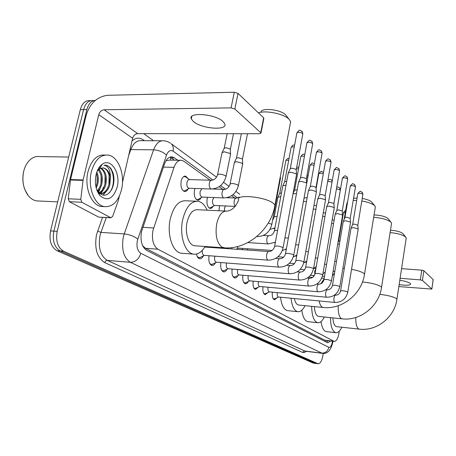 <?xml version="1.0" encoding="UTF-8"?>
<svg xmlns="http://www.w3.org/2000/svg" width="456" height="456" viewBox="0 0 456 456"><rect width="100%" height="100%" fill="white"/><g stroke="black" fill="none" stroke-linecap="round" stroke-linejoin="round"><path stroke-width="0.68" d="M218.948 210.746L219.507 205.684M213.248 206.243L211.801 208.027L210.125 208.46C207.474 207.252 206.482 204.026 207.144 198.782L207.554 197.3M200.982 197.83C200.053 199.563 198.941 200.349 197.659 200.184C194.86 198.919 193.806 195.584 194.49 190.186L194.991 188.47M188.083 188.966C187.102 190.813 185.923 191.645 184.543 191.474C181.579 190.146 180.456 186.703 181.169 181.14C182.052 177.663 183.523 175.993 185.569 176.119L188.265 178.689M242.21 249.666L242.427 248.4M215.471 262.753C214.468 264.725 213.294 265.631 211.949 265.483C209.321 264.332 208.352 261.089 209.047 255.759L209.053 255.73M210.136 180.2L183.836 161.23L181.71 160.295C178.456 159.953 175.896 162.296 174.027 167.329L152.948 230.405C151.54 239.508 153.188 245.773 157.896 249.21L334.237 341.424C336.693 341.134 338.352 337.856 339.213 331.597L339.253 331.198M142.654 245.767L142.489 245.385M180.314 160.273L169.529 160.084L166.229 160.649M142.796 245.841L145.487 248.298L325.082 340.341M234.84 198.018L231.637 195.704M222.813 189.343L219.159 186.709M313.665 276.484L313.42 275.566M236.795 248.93L236.59 249.272M232.075 248.959L231.614 247.631M203.404 255.879C202.356 257.953 201.113 258.905 199.677 258.746C198.103 258.37 197.043 256.802 196.49 254.049M226.963 269.296C226.005 271.172 224.893 272.038 223.634 271.896C221.166 270.813 220.248 267.7 220.881 262.559M237.918 275.521C237 277.311 235.951 278.137 234.766 278.006C232.446 276.997 231.574 274.01 232.15 269.051M248.377 281.46L246.975 283.341L245.391 283.831C243.208 282.885 242.381 280.018 242.9 275.236M258.375 287.126L255.542 289.4C253.485 288.511 252.692 285.752 253.165 281.135M267.934 292.541L265.244 294.724C263.3 293.886 262.542 291.23 262.975 286.767M277.088 297.717L274.529 299.814C272.688 299.028 271.97 296.468 272.369 292.153M323.253 353.377L322.82 355.919C321.793 361.021 320.22 363.637 318.1 363.757L315.409 363.341L60.255 250.96C54.372 247.346 52.246 240.739 53.871 231.129L83.579 109.628C85.443 103.204 88.635 100.183 93.149 100.565C88.635 100.183 85.443 103.204 83.579 109.628L53.871 231.129C52.246 240.739 54.372 247.346 60.255 250.96L315.786 363.449L313.101 363.033L56.966 250.697C51.066 247.095 48.934 240.494 50.559 230.907L80.307 109.679C82.177 103.273 85.375 100.257 89.906 100.633L90.847 100.611M177.732 160.227L174.443 157.879L172.265 156.927C168.976 156.585 166.394 158.905 164.513 163.892L141.531 231.591C140.112 240.671 141.799 246.918 146.593 250.338L327.38 342.65L327.847 342.809L330.514 340.985M103.216 187.399L102.651 189.457L103.216 187.399M101.146 193.162L100.924 193.589L101.146 193.162M318.1 363.757L63.555 251.222C57.695 247.602 55.575 240.979 57.199 231.346L86.862 109.577C88.487 103.774 91.303 100.719 95.315 100.411M143.771 133.659L153.598 140.727M99.157 190.18L98.308 192.267C103.404 196.998 107.929 195.955 111.885 189.149L113.082 185.991C114.308 181.363 114.245 176.877 112.894 172.539L110.985 168.595L109.315 166.845L106.67 165.385L103.957 165.175C108.209 165.961 110.369 170.156 110.455 177.76C109.446 172.163 107.126 168.885 103.489 167.945L102.674 167.871M328.063 340.695L326.587 342.251M169.928 157.126L174.523 160.17M222.876 121.37C215.004 113.869 187.769 111.823 191.275 118.891L193.441 121.57C201.666 128.849 227.812 130.849 224.774 123.855L222.876 121.37M99.083 217.153L110.705 217.7L81.869 202.276L69.352 201.7L68.235 198.782L70.56 179.55L86.321 114.804C90.106 103.193 97.191 96.695 107.576 95.298L234.293 92.232L238.038 93.4L234.851 109.024L231.089 107.878L104.122 109.765C101.506 110.09 99.721 111.726 98.77 114.655L83.1 179.943L80.769 199.335L81.869 202.276M98.536 217.033L69.352 201.7M122.476 182.468L132.628 138.242C133.505 135.46 135.204 133.933 137.718 133.654L259.538 133.733L260.992 133.027L260.746 132.685L263.648 117.836L238.038 93.4M263.648 117.836L263.819 118.549M260.746 132.685L234.851 109.024M110.705 217.7L112.603 216.486L118.303 200.56L119.335 196.154M27.742 194.564C23.113 187.98 21.774 180.2 23.712 171.222L23.934 170.419M38.988 201.016L36.679 200.908C33.419 200.372 30.535 198.514 28.027 195.345C23.182 188.448 21.774 180.297 23.809 170.886C25.143 165.887 27.394 162.045 30.563 159.366C33.453 157.035 36.531 156.106 39.797 156.579L68.685 157.046M98.325 191.491L98.131 192.056M121.518 189.662C118.332 201.41 112.695 207.07 104.606 206.642C94.66 205.565 87.392 187.085 91.371 171.758C94.762 160.039 100.383 154.487 108.232 155.097C118.463 156.459 125.24 174.785 121.518 189.662M103.683 206.596L101.295 206.482C91.32 205.399 84.018 186.966 88.002 171.673C91.399 159.982 97.037 154.441 104.914 155.046L105.131 155.051M97.099 171.314L99.431 168.885L100.736 168.235L103.489 167.945M96.091 174.562C97.282 169.797 99.322 166.366 102.212 164.268C110.996 157.542 120.874 173.206 117.186 187.091C113.242 198.896 107.513 201.757 100.001 195.67C95.76 190.118 94.455 183.078 96.091 174.562M98.849 192.865C100.924 191.873 102.583 190.021 103.837 187.313L104.663 185.028C105.701 181.203 105.672 177.481 104.589 173.873C103.706 171.217 102.349 169.364 100.514 168.315M99.927 168.053L99.151 167.842M99.174 193.184C102.224 191.993 104.39 189.286 105.684 185.062C107.342 176.74 105.803 171.091 101.061 168.121M97.202 190.99L99.858 186.988L100.611 184.891C101.625 181.157 101.614 177.504 100.576 173.935L98.342 169.774M97.498 191.68L99.984 188.755L101.62 184.925C103.13 178.279 102.212 173.063 98.878 169.29M95.902 186.664L96.575 184.754C97.573 181.112 97.578 177.526 96.586 174.01L96.393 173.417M96.233 188.094L97.578 184.788C98.781 180.126 98.53 175.885 96.826 172.054M98.319 193.281L98.895 193.452M99.636 193.583C102.976 193.828 105.712 191.845 107.838 187.627L108.745 185.165C109.793 181.249 109.754 177.464 108.619 173.816C107.456 170.498 105.678 168.538 103.273 167.939M97.989 192.677L98.701 193.059M99.317 193.31L100.417 193.589C104.703 193.851 107.816 191.058 109.765 185.199L110.455 177.76M96.906 190.232L100.001 195.67M100.189 170.909L99.203 169.039M100.702 193.612L103.592 189.61M102.965 195.179L107.605 189.873M97.06 182.594L97.162 176.649M100.998 183.272L101.124 176.25M104.954 183.876L105.108 175.919M108.933 184.435L109.115 175.64M109.514 192.631C116.411 184.475 113.59 166.161 105.752 165.197L104.874 165.112M290.215 123.878L290.632 121.672L289.15 119.341C284.305 113.926 265.791 110.027 258.461 112.888M225.629 211.06L197.642 209.737C192.785 209.464 189.268 213.63 187.08 222.232C184.674 232.839 188.607 245.106 194.427 245.75L195.476 245.824M205.046 246.485C201.712 252.128 197.853 254.676 193.481 254.135C184.982 253.234 179.14 235.216 182.713 219.581C185.945 206.967 191.11 200.874 198.195 201.307C201.883 202.088 204.852 205.052 207.109 210.182M182.736 253.336L181.266 253.222C172.63 252.316 166.674 234.424 170.27 218.914C173.536 206.397 178.769 200.355 185.968 200.794L196.183 201.221M260.923 111.669C262.89 107.462 281.187 109.805 285.621 114.861L289.15 119.341M375.214 207.799L375.362 206.859L374.644 205.696C372.352 203.661 368.072 202.093 361.802 201.005M294.354 298.549C295.197 302.425 296.588 304.579 298.52 305.018L298.868 305.053M305.047 305.668C302.824 309.977 300.384 311.984 297.734 311.682C294.171 310.741 291.943 306.255 291.048 298.235M287.896 310.667L287.411 310.616C283.78 309.67 281.506 305.207 280.577 297.226M356.66 200.463L353.189 200.458M347.62 201.763L347.056 202.299M353.537 198.366L357.071 198.029M362.224 198.457C366.789 199.249 369.913 200.395 371.6 201.9L374.644 205.696M391.459 223.953L391.579 223.178L390.963 222.186C387.64 219.587 381.877 217.962 373.681 217.312M314.366 306.592C314.731 312.406 316.099 315.666 318.482 316.373L318.75 316.401M324.341 316.988C322.312 321.064 320.106 322.973 317.729 322.711C313.905 321.463 311.881 316.002 311.659 306.324M308.188 321.674L307.806 321.634C304.745 320.864 302.755 317.04 301.838 310.165M374.062 214.924C380.498 215.192 385.155 216.395 388.027 218.532L390.963 222.186M406.142 238.591L405.709 237.08C402.865 234.834 397.666 233.335 390.108 232.588M332.886 317.883C333.245 323.122 334.465 326.04 336.539 326.644L336.75 326.667M341.835 327.226C339.976 331.096 337.97 332.914 335.821 332.686C332.435 331.58 330.628 326.564 330.412 317.621M326.57 331.637L326.274 331.603C323.646 330.965 321.896 327.63 321.024 321.605M390.478 230.212C396.372 230.639 400.499 231.756 402.876 233.563L405.709 237.08M197.214 256.443L198.987 257.76L200.839 257.178M202.361 250.264C202.059 253.069 202.612 254.767 204.02 255.354L204.237 255.371M288.209 173.046L290.694 172.18L296.257 173.787L296.514 174.659M288.414 172.613L290.198 168.783L292 168.144L296.007 169.307L296.24 169.86M268.715 251.518L204.721 247.044M209.663 263.346L211.27 264.514L212.969 263.995M214.93 256.175L214.696 257.041C214.331 259.863 214.839 261.579 216.218 262.189L216.412 262.206M298.543 182.115L301.011 181.3L306.415 182.85L306.654 183.648M298.726 181.722L300.475 177.948L302.26 177.344L306.153 178.467L306.369 178.974M221.502 269.906L222.967 270.944L224.523 270.482M226.569 263.004L226.398 263.699C226.045 266.441 226.524 268.111 227.829 268.698L228 268.709M308.37 190.739L310.821 189.97L316.071 191.463L316.293 192.204M308.535 190.374L310.24 186.658L312.012 186.094L315.797 187.177L315.997 187.644M232.782 276.148L234.116 277.077L235.541 276.661M237.667 269.502L237.542 270.037C237.2 272.711 237.65 274.33 238.898 274.894L239.047 274.905M317.724 198.941L320.152 198.223L325.259 199.665L325.464 200.344M317.872 198.611L319.542 194.951L321.298 194.421L324.974 195.464L325.162 195.898M243.532 282.093L244.752 282.925L246.063 282.555M248.258 275.692L248.172 276.085C247.842 278.69 248.269 280.269 249.455 280.81L249.586 280.822M326.633 206.762L329.05 206.083L334.014 207.474L334.208 208.107M326.77 206.454L328.4 202.852L330.144 202.356L333.724 203.365L333.9 203.764M253.792 287.764L254.91 288.511L256.118 288.175M258.381 281.591L258.324 281.859C258.005 284.401 258.409 285.935 259.532 286.453L259.652 286.465M335.137 214.217L337.531 213.585L342.37 214.93L342.553 215.511M335.263 213.938L336.853 210.393L338.586 209.925L342.074 210.9L342.234 211.27M263.602 293.179L264.623 293.846L265.74 293.544M268.054 287.229L268.025 287.377C267.718 289.856 268.094 291.35 269.171 291.851L269.279 291.863M343.26 221.342L345.631 220.744L350.345 222.049L350.522 222.591M343.374 221.086L344.93 217.597L346.645 217.153L350.197 218.441M272.984 298.361L273.919 298.959L274.951 298.686M277.316 292.615L277.305 292.655C277.009 295.078 277.368 296.531 278.394 297.016L278.491 297.027M351.023 228.154L353.377 227.59L357.977 228.855L358.137 229.357M351.126 227.915L352.653 224.477L354.352 224.061L357.812 225.298M280.087 177.8L280.389 178.672M282.777 185.814L286.003 185.119M282.954 185.438L284.675 181.744L286.733 181.203M236.875 246.707L238.3 248.115M293.008 193.726L296.485 193.566M293.054 193.486L294.593 190.163L297.192 189.719M247.699 248.765L247.374 250.025M303.44 201.432L306.443 201.626M304.021 198.235L305.714 197.682L307.122 197.853M313.306 209.008L315.911 209.332M313.95 205.377L316.567 205.639M323.31 212.695L325.561 213.083M322.677 216.309L324.928 216.697M331.592 223.332L333.524 223.748M332.202 219.769L334.128 220.225M183.164 190.768L184.595 190.95L185.997 190.152M211.407 180.234L189.434 179.601C188.288 179.533 187.467 180.473 186.971 182.434C186.572 185.569 187.199 187.507 188.858 188.26L189.217 188.271M222.015 152.68L224.272 151.785L230.12 153.478L230.491 154.561M222.266 152.173L224.141 148.348L225.771 147.687L229.984 148.912L230.314 149.619M185.797 177.059L184.726 176.58L183.5 176.717M399.154 284.607C406.313 285.627 410.155 285.416 410.679 283.963L410.269 283.41C408.49 282.116 405.008 281.078 399.809 280.286M401.576 268.658L421.777 270.157L423.858 270.71L422.438 280.446L420.352 279.893L400.111 278.291M398.852 286.579L431.849 289.07L433.143 279.568L423.858 270.71M431.792 288.99L422.438 280.446M196.359 199.517L197.665 199.671L198.936 198.964M201.865 188.704L200.133 191.44C199.751 194.484 200.338 196.359 201.905 197.077L202.225 197.089M234.35 162.53L236.596 161.68L242.273 163.311L242.62 164.308M234.578 162.062L236.402 158.289L238.032 157.668L242.119 158.848L242.421 159.497M208.899 207.822L210.085 207.959L211.242 207.332M213.875 197.545L212.638 199.996C212.268 202.948 212.821 204.767 214.297 205.451L214.582 205.462M225.486 205.947L224.529 208.13L224.494 211.008M277.875 197.266L280.788 196.65M278.029 196.941L279.693 193.378L281.489 192.899M285.2 249.517L286.254 249.592M337.697 244.142L339.429 244.102M337.947 242.672L338.626 241.144L339.988 240.808M142.842 227.316L153.621 227.96M170.612 157.445L170.441 160.102M325.937 340.444L325.607 341.749M145.487 248.298L157.896 249.21M163.413 167.101L174.027 167.329M324.455 340.165L333.763 341.265M313.101 363.033L317.724 363.643M56.966 250.697L63.555 251.222M50.559 230.907L57.199 231.346M80.307 109.679L86.862 109.577M212.912 180.069L173.132 151.198C170.413 149.625 168.207 150.93 166.508 155.125L137.319 240.722C136.361 246.81 137.507 250.999 140.761 253.274L328.844 347.318C330.383 347.654 331.552 345.882 332.35 342.011L332.464 341.213M322.352 353.332L130.359 262.303C123.707 257.839 121.353 249.478 123.291 237.211L124.231 233.911L100.941 232.4L99.989 235.644C98.034 247.728 100.474 255.976 107.297 260.393L305.127 351.166M306.307 351.314L304.431 352.522L302.602 352.402L104.755 262.61L105.724 260.969L107.069 260.387L130.359 262.303C135.489 262.126 138.955 259.122 140.761 253.274M104.755 262.61C97.042 257.663 94.284 248.389 96.484 234.772L102.554 217.347M131.989 141.007C135.614 137.683 139.325 137.29 143.116 139.815L144.335 140.676M137.78 239.081C134.127 236.254 129.607 234.532 124.231 233.911L153.609 149.825L130.809 149.579L128.655 155.553M166.508 155.125C163.151 151.973 158.848 150.206 153.609 149.825C156.117 143.321 159.56 140.305 163.938 140.779L167.227 141.463L170.424 143.121M161.863 140.767L141.371 140.665C136.88 140.197 133.357 143.167 130.809 149.579L130.046 149.494M106.294 217.552L100.941 232.4L97.561 231.118M328.844 347.318C327.801 351.262 325.396 353.2 321.617 353.132L304.38 350.966L302.602 352.402M237.53 197.932L233.033 194.672M225.543 189.234L220.59 185.643M143.076 140.67L143.116 139.815M173.132 151.198C173.736 148.029 173.075 145.521 171.16 143.68L216.566 177.156M327.904 340.678L327.864 340.991M171.222 157.827L174.443 157.879M137.718 133.654L104.122 109.765M132.628 138.242L98.77 114.655M70.56 179.55L83.1 179.943M231.089 107.878L234.293 92.232M83.02 180.388L70.48 179.995M68.235 198.782L80.769 199.335M100.064 188.613L98.57 192.569M194.427 245.75L223.657 247.779C246.781 250.065 271.132 229.807 274.945 205.183L273.338 203.325C265.654 196.724 235.045 193.811 238.693 199.927C235.843 206.87 231.91 210.604 226.888 211.117C222.226 210.854 218.829 215.107 216.691 223.867C215.067 235.102 216.805 242.848 221.912 247.112L224.705 247.847M290.632 121.672L274.626 206.859M319.137 300.932C319.77 304.152 320.796 306.221 322.227 307.133L323.087 307.464C342.091 309.835 361.87 293.989 364.504 274.227L364.384 274.934M342.878 268.316L344.331 268.39M351.553 269.296C357.47 270.431 361.528 271.765 363.723 273.309L364.504 274.227L375.362 206.859M324.051 278.998L320.767 283.803M338.244 305.714C337.993 312.463 339.025 316.749 341.327 318.567L342.068 318.847C360.251 321.201 379.118 306.198 381.547 287.377L381.45 287.964M362.474 282.007C371.047 282.834 377.18 284.367 380.885 286.596L381.547 287.377L391.579 223.178M355.783 317.501C355.663 323.549 356.592 327.345 358.581 328.89L359.22 329.129C376.645 331.466 394.685 317.211 396.931 299.25L396.857 299.74M379.791 294.359C387.697 295.254 393.22 296.662 396.361 298.583L396.931 299.25L406.239 237.935M290.272 168.543L296.856 133.061C297.95 131.892 299.866 132.018 302.607 133.437L302.773 134.144M301.906 131.163L302.607 133.437M283.022 248.121L282.726 247.448C278.73 245.875 276.017 245.579 274.58 246.559C273.532 249.723 271.645 251.381 268.92 251.53C267.894 251.501 267.142 252.544 266.669 254.659C266.304 257.401 266.697 259.207 267.854 260.08L268.293 260.171M300.538 177.726L306.865 143.036C307.96 141.924 309.835 142.05 312.491 143.412L312.651 144.062M311.801 141.178L312.491 143.412M293.704 255.4L293.425 254.784C289.554 253.274 286.904 252.983 285.462 253.901C284.458 256.984 282.612 258.592 279.933 258.723C278.952 258.7 278.234 259.726 277.778 261.801C277.425 264.474 277.795 266.23 278.895 267.056L279.289 267.142M310.302 186.458L316.39 152.515C317.479 151.466 319.314 151.591 321.896 152.897L322.039 153.495M321.206 150.708L321.896 152.897M303.844 262.314L303.588 261.744C299.837 260.302 297.238 260.011 295.796 260.878C294.832 263.881 293.031 265.443 290.386 265.557C289.457 265.54 288.768 266.549 288.329 268.584C287.987 271.195 288.34 272.899 289.378 273.685L289.737 273.765M319.593 194.769L325.459 161.544C326.547 160.552 328.343 160.677 330.845 161.931L330.988 162.484M330.167 159.782L330.845 161.931M313.489 268.892L313.249 268.367C309.613 266.977 307.07 266.692 305.628 267.507C304.693 270.436 302.932 271.953 300.333 272.055C299.444 272.044 298.783 273.041 298.361 275.036C298.03 277.584 298.361 279.237 299.353 279.995L299.677 280.064M328.445 202.692L334.105 170.156C335.188 169.21 336.944 169.341 339.384 170.544L339.515 171.057M338.711 168.435L339.384 170.544M322.677 275.156L322.449 274.672C318.915 273.338 316.424 273.053 314.982 273.822C314.087 276.678 312.36 278.154 309.806 278.245C308.951 278.24 308.324 279.22 307.914 281.181C307.595 283.666 307.908 285.274 308.849 285.998L309.35 286.032M336.898 210.244L342.353 178.376C343.436 177.475 345.158 177.606 347.529 178.763L347.654 179.236M346.862 176.694L347.529 178.763M331.426 281.13L331.216 280.685C327.784 279.397 325.345 279.112 323.902 279.836C323.042 282.635 321.349 284.071 318.835 284.145C318.02 284.145 317.41 285.108 317.017 287.035C316.709 289.469 317.005 291.031 317.906 291.72L318.362 291.755M344.97 217.455L350.242 186.225C351.314 185.37 353.007 185.501 355.315 186.618L355.429 187.057M354.654 184.583L355.315 186.618M339.783 286.835L339.583 286.419C336.243 285.177 333.855 284.897 332.418 285.581C331.586 288.312 329.927 289.708 327.454 289.777C326.673 289.782 326.086 290.728 325.704 292.621C325.407 294.998 325.687 296.52 326.547 297.187L326.963 297.215M352.687 224.352L357.783 193.737C358.849 192.922 360.508 193.053 362.759 194.131L362.868 194.535M362.104 192.13L362.759 194.131M347.763 292.285L347.58 291.897C344.326 290.7 341.983 290.421 340.552 291.065C339.743 293.738 338.124 295.1 335.69 295.157C334.938 295.169 334.373 296.104 334.003 297.956C333.718 300.287 333.986 301.769 334.807 302.402L335.188 302.436M256.95 236.419L257.56 236.59M268.305 223.012L271.405 224.158L271.713 224.888M284.738 181.534L291.059 147.63C291.145 146.935 292.21 146.746 294.257 147.071M277.567 230.491C275.373 230.274 274.301 230.457 274.364 231.044C273.372 234.025 271.582 235.598 268.994 235.769C268.037 235.735 267.341 236.698 266.902 238.659C266.555 241.241 266.925 242.968 268.02 243.829L268.481 243.931M294.65 189.97L300.738 156.784C300.932 156.043 302.163 155.912 304.431 156.391M284.886 237.958L288.38 237.935M306.74 183.363L309.96 165.511C310.302 164.73 311.682 164.662 314.093 165.306M295.619 244.775L298.646 245.032M316.093 188.875L318.767 173.833C319.303 173.029 320.813 173.035 323.287 173.844M323.213 172.129L323.526 172.471M305.776 251.45L308.404 251.809M327.693 181.311L332.036 182.047M331.529 180.126L332.185 181.186M315.415 257.885L317.69 258.284M336.448 188.852L340.17 189.804L340.296 190.243M339.486 187.769L340.17 189.804M315.883 268.658L314.714 271.2L314.805 274.501M324.581 264.064L326.542 264.474M225.999 176.785L225.606 175.771C221.496 173.93 218.794 173.673 217.495 175.013C216.332 178.205 214.423 179.949 211.772 180.245C210.655 180.177 209.857 181.135 209.367 183.124C208.973 185.877 209.441 187.792 210.769 188.869L211.544 189.035M420.352 279.893L421.777 270.157M238.311 186.014L237.946 185.079C233.968 183.312 231.323 183.061 230.012 184.327C228.906 187.433 227.042 189.126 224.426 189.394C223.36 189.337 222.596 190.283 222.123 192.232C221.747 194.917 222.186 196.775 223.446 197.801L224.147 197.95M239.257 197.089L236.436 198.081C235.421 198.029 234.686 198.964 234.23 200.879C233.871 203.399 234.253 205.177 235.381 206.215M279.745 193.196L285.798 160.86C285.861 160.25 286.824 160.079 288.688 160.352M272.62 220.043L274.176 217.17C274.119 216.606 275.088 216.406 277.066 216.577M296.423 168.686L298.509 168.931M306.717 176.882L307.863 177.15M316.453 184.914L316.777 185.033M338.66 241.042L343.442 212.815L345.329 212.399M334.772 261.413L336.505 261.402M185.569 176.119L184.891 176.101M327.796 340.666L327.528 341.424M324.94 340.33L334.237 341.424M305.326 351.194L322.192 353.315C327.288 354.204 330.817 350.544 332.777 342.336L332.926 341.27M94.113 100.542L93.149 100.565M273.395 219.057L272.876 218.675M239.81 194.296L235.957 191.452M229.123 186.413L223.582 182.332M170.829 156.91L172.265 156.927M191.805 116.417L191.275 118.891M260.992 133.027L263.887 118.189M111.025 217.814L98.866 217.141M57.684 201.888L36.679 200.908M104.606 206.642L101.295 206.482M99.431 168.885L102.212 164.268M100.417 193.589L99.602 193.555M193.481 254.135L181.266 253.222M334.55 272.973L332.316 275.914M298.52 305.018L323.087 307.464M297.734 311.682L287.411 310.616M344.155 219.33L346.856 203.342M308.689 277.071L312.645 277.396M321.754 278.154L324.159 278.354M318.482 316.373L342.068 318.847M317.729 322.711L307.806 321.634M336.539 326.644L359.22 329.129M335.821 332.686L326.274 331.603M296.924 132.713C300.647 128.598 299.119 130.382 302.168 131.436L302.835 133.802L296.246 169.638M198.987 257.76L197.989 257.68M204.379 255.383L199.722 257.743M204.02 255.354L268.094 260.159C275.926 259.954 280.924 255.839 283.079 247.807L296.588 174.243M274.643 246.246L288.232 173.137M296.218 169.569L296.548 174.146M306.928 142.711C310.496 138.67 309.111 140.431 312.052 141.451L312.702 143.748L306.375 178.775M211.27 264.514L210.336 264.44M216.554 262.217L211.96 264.497M216.218 262.189L279.112 267.13C286.784 266.959 291.663 262.952 293.755 255.115L306.723 183.272M275.646 258.409L279.745 258.712M285.513 253.616L298.566 182.2M306.346 178.712L306.683 183.181M316.441 152.224C320.015 148.206 318.505 150.007 321.457 150.976L322.09 153.21L316.002 187.462M222.967 270.944L222.095 270.875M228.137 268.721L223.605 270.932M227.829 268.698L289.583 273.754C297.095 273.611 301.861 269.707 303.89 262.058L316.356 191.856M286.79 265.278L290.227 265.546M295.847 260.615L308.387 190.813M315.979 187.399L316.322 191.776M325.504 161.276C328.856 157.349 327.647 159.11 330.412 160.045L331.033 162.222L325.168 195.732M234.116 277.077L233.295 277.003M239.178 274.917L234.709 277.06M238.898 274.894L299.541 280.052C306.899 279.933 311.562 276.136 313.534 268.658L325.521 200.024M297.346 271.816L300.19 272.044M305.668 267.267L317.735 199.015M325.145 195.675L325.493 199.95M334.145 169.911C337.651 166.195 335.747 167.574 338.95 168.691L339.555 170.818L333.906 203.61M244.752 282.925L243.983 282.857M249.711 280.833L245.305 282.908M249.455 280.81L309.02 286.049C316.236 285.958 320.802 282.253 322.711 274.94L334.259 207.816M307.361 278.04L309.675 278.234M315.022 273.6L326.65 206.83M333.883 203.558L334.231 207.742M342.393 178.148C346.03 174.055 344.776 176.312 347.101 176.945L347.689 179.02L342.239 211.134M254.91 288.511L254.191 288.443M259.777 286.476L255.428 288.494M259.532 286.453L318.066 291.772C325.139 291.697 329.602 288.084 331.461 280.93L342.598 215.243M316.886 283.98L318.721 284.134M323.942 279.636L335.149 214.286M342.222 211.082L342.57 215.181M350.276 186.019C353.85 182.001 352.602 184.201 354.893 184.834L355.463 186.857L350.202 218.316M264.623 293.846L263.95 293.784M269.393 291.874L265.107 293.835M269.171 291.851L326.695 297.232C333.632 297.175 338.004 293.647 339.811 286.653L350.561 222.346M325.943 289.645L327.351 289.771M332.452 285.399L343.271 221.405M350.179 218.27L350.539 222.283M357.817 193.543C361.346 189.582 360.103 191.771 362.338 192.381L362.902 194.353L357.812 225.184M273.919 298.959L273.292 298.897M278.599 297.038L274.37 298.948M278.394 297.016L334.938 302.448C341.749 302.408 346.036 298.965 347.791 292.114L358.171 229.129M334.579 295.055L335.593 295.152M340.581 290.899L351.034 228.211M357.795 225.139L358.154 229.072M256.796 236.544L257.332 236.573C264.868 236.293 269.678 232.286 271.776 224.557L280.463 178.273M280.315 176.586L280.423 178.188M291.122 147.328C293.892 143.52 293.522 145.646 294.61 145.173M247.813 242.581L268.276 243.92L275.39 242.221M263.397 235.433L268.784 235.758M274.426 230.736L282.794 185.894M300.789 156.505C303.941 152.612 302.887 154.784 304.762 154.584M238.414 248.121L236.168 249.244M238.112 248.104L272.095 250.447M274.592 242.643L275.304 242.689M286.391 248.816L282.31 250.6M310.012 165.249C313.215 161.447 311.978 163.339 314.389 163.664M277.949 256.785L283.621 257.195M296.845 255.064L293.316 256.939M318.812 173.599C322.352 169.917 320.34 171.416 323.441 172.362L323.532 172.465M289.435 263.255L294.439 263.631M295.271 256.072L296.645 256.175M306.78 260.98L303.719 262.907M327.858 180.348C329.545 179.065 330.845 179.065 331.757 180.354L332.207 181.066M300.242 269.428L304.637 269.77M304.847 262.337L306.517 262.462M316.242 266.583L313.551 268.561M336.699 187.393C337.611 186.835 338.62 187.034 339.714 187.997L340.33 190.049L336.836 210.433M310.439 275.321L314.281 275.641M313.967 268.322L315.917 268.47M325.265 271.896L322.888 273.902M183.768 190.967L183.386 190.95M189.303 188.277L184.595 190.95M188.858 188.26L211.185 189.023C218.891 188.55 223.862 184.315 226.09 176.324L230.593 154.06M233.495 133.716L230.326 149.34M184.093 176.563L183.728 176.552M189.65 179.607L185.529 176.882M217.592 174.545L222.043 152.783M230.297 149.26L230.548 153.957M227.162 133.716L224.232 148.052M431.849 289.07L433.2 279.648M196.901 199.688L196.547 199.671M202.31 197.095L197.665 199.671M201.905 197.077L223.828 197.938C231.38 197.511 236.231 193.395 238.391 185.592L242.706 163.852M247.505 133.728L242.432 159.241M212.701 188.995L224.107 189.388M230.103 183.899L234.373 162.621M242.404 159.172L242.666 163.755M241.361 133.722L236.487 158.021M209.378 207.97L209.053 207.959M214.673 205.468L210.085 207.959M214.297 205.451L235.245 206.38M226.837 197.704L236.151 198.069M285.849 160.586C288.483 156.87 288.386 159.053 289.036 158.5M274.962 227.869L269.998 229.385M274.233 216.868L277.892 197.34M296.691 167.204L298.84 167.135M273.617 228.513L274.825 228.581M307.042 175.075L308.159 175.492M343.465 212.661C344.742 210.9 345.454 210.267 345.602 210.757M334.886 270.984L333.017 271.765M322.443 276.199L324.501 276.37"/></g></svg>
